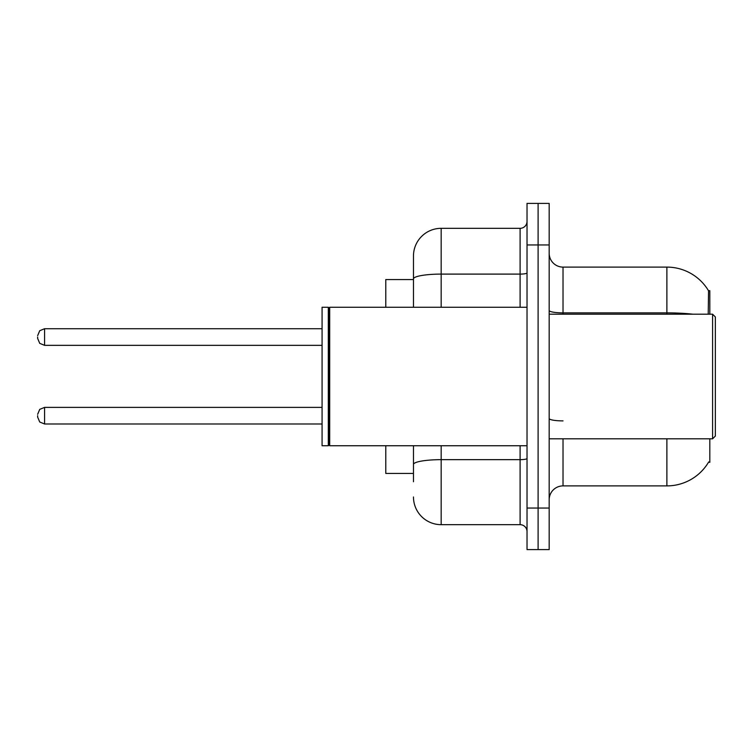 <?xml version="1.0" encoding="UTF-8"?>
<svg xmlns="http://www.w3.org/2000/svg" width="753" height="753" viewBox="0 0 753 753"><rect width="100%" height="100%" fill="white"/><g stroke="black" fill="none" stroke-linecap="round" stroke-linejoin="round"><path stroke-width="1.13" d="M709.815 438.811L709.815 462.351L708.695 461.947A48.465 48.465 0 0 1 666.885 485.892A48.465 48.465 0 0 0 708.451 462.351M709.815 314.189L709.815 290.649L708.554 290.818A48.465 48.465 0 0 0 666.885 267.108L563.028 267.108A13.846 13.846 0 0 1 549.182 253.253A13.846 13.846 0 0 0 563.028 267.108L563.028 314.189M413.472 279.57L385.781 279.57L385.781 307.262M413.472 473.43L385.781 473.43L385.781 445.738M549.182 499.747A13.846 13.846 0 0 1 563.028 485.892L666.885 485.892L666.885 438.811M538.103 508.049L538.103 549.596L549.182 549.596L549.182 508.049L538.103 508.049L538.103 549.596L527.025 549.596L527.025 508.049L538.103 508.049L538.103 244.951L538.103 508.049M527.025 508.049L527.025 203.404L538.103 203.404L538.103 244.951L538.103 203.404L549.182 203.404L549.182 508.049M708.215 314.189L708.554 290.818A48.465 48.465 0 0 0 666.885 267.108L666.885 312.871L563.028 312.871A13.846 2.4 0 0 1 549.182 310.471M413.472 481.741L413.472 445.738M441.164 445.738L441.164 524.672L520.097 524.672L520.097 445.738M413.472 307.262L413.472 256.029A27.692 27.692 0 0 1 441.164 228.328L520.097 228.328A6.928 6.928 0 0 0 527.025 221.41M441.164 228.328L441.164 274.101A27.692 4.81 180 0 0 413.472 278.911L413.472 256.029M527.025 531.59A6.928 6.928 0 0 0 520.097 524.672M441.164 524.672A27.692 27.692 0 0 1 413.472 496.971M712.583 314.189L715.35 316.957L715.35 436.043L712.583 438.811L712.583 314.189L549.182 314.189M329.692 445.738L329.005 445.042L329.005 307.958L329.692 307.262L329.692 445.738L527.025 445.738M328.308 445.738L322.077 445.738L322.077 307.262L328.308 307.262L328.308 445.738L329.005 445.042M37.65 415.684L37.65 417.077L37.65 415.684M37.65 337.033L37.65 338.417L37.65 337.033M563.028 438.811L563.028 485.892M692.854 314.189A48.465 8.415 180 0 0 666.885 312.871L666.885 314.189M549.182 244.951L527.025 244.951M563.028 420.889A13.846 2.4 -0 0 1 549.182 418.48M527.025 458.455A6.928 1.205 0 0 1 520.097 459.659L441.164 459.659A27.692 4.81 180 0 0 413.472 464.469M441.164 307.262L441.164 274.101L520.097 274.101L520.097 228.328M520.097 307.262L520.097 274.101A6.928 1.205 0 0 0 527.025 272.897M37.65 414.301L39.721 409.368L44.578 407.382L44.578 423.995L322.077 423.995M322.077 328.722L44.578 328.722L44.578 345.345L39.721 343.349L37.65 338.417M549.182 438.811L712.583 438.811M329.005 307.958L328.308 307.262M329.692 307.262L527.025 307.262M44.578 407.382L322.077 407.382M44.578 423.995L39.721 422.009L37.65 417.077M44.578 345.345L322.077 345.345M44.578 328.722L39.721 330.718L37.65 335.65"/></g></svg>
